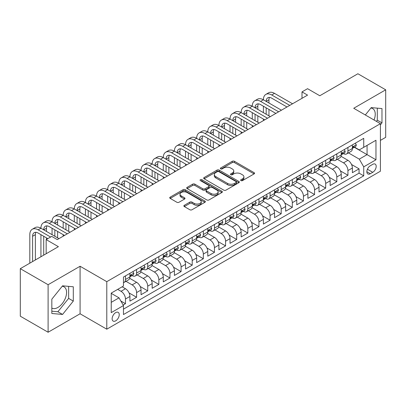 <?xml version="1.0" encoding="UTF-8"?>
<svg xmlns="http://www.w3.org/2000/svg" width="406" height="406" viewBox="0 0 406 406"><rect width="100%" height="100%" fill="white"/><g stroke="black" fill="none" stroke-linecap="round" stroke-linejoin="round"><path stroke-width="0.61" d="M240.961 180.604A1.081 0.624 0 0 0 242.489 180.604L254.09 173.91A1.543 0.893 0 0 0 254.542 173.276A1.543 0.893 0 0 0 254.09 172.646L234.44 161.299A1.543 0.893 0 0 0 232.252 161.299L220.656 167.998A1.081 0.624 0 0 0 220.336 168.439A1.081 0.624 0 0 0 220.656 168.881A1.081 0.624 0 0 0 222.183 168.881L223.686 168.013A4.943 2.852 0 0 1 230.669 168.013L232.308 168.962A4.943 2.852 0 0 1 233.754 170.977A4.943 2.852 0 0 1 232.308 172.992L230.806 173.859A1.081 0.624 0 0 0 230.491 174.301A1.081 0.624 0 0 0 230.806 174.742A1.081 0.624 0 0 0 232.339 174.742L233.836 173.875A4.943 2.852 0 0 1 240.824 173.875L242.463 174.824A4.943 2.852 0 0 1 243.91 176.838A4.943 2.852 0 0 1 242.463 178.858L240.961 179.721A1.081 0.624 0 0 0 240.646 180.162A1.081 0.624 0 0 0 240.961 180.604L240.961 179.721M51.836 308.103A12.271 7.085 120 0 0 57.896 307.454A12.271 7.085 120 0 0 65.914 296.639A12.271 7.085 120 0 0 64.031 286.809A12.271 7.085 120 0 0 62.219 286.255M115.685 320.841A5.034 2.908 120 0 0 118.973 316.406A5.034 2.908 120 0 0 118.197 312.376A5.034 2.908 120 0 0 115.685 312.625A5.034 2.908 120 0 0 112.396 317.061A5.034 2.908 120 0 0 113.167 321.095A5.034 2.908 120 0 0 115.685 320.841M370.891 108.042A12.271 7.085 -60 0 1 372.703 108.6A12.271 7.085 -60 0 1 374.038 120.009M184.324 205.299A1.543 0.893 0 0 0 183.872 205.928A1.543 0.893 0 0 0 184.324 206.563L189.835 209.745A1.543 0.893 0 0 0 192.023 209.745L204.903 202.305A1.543 0.893 0 0 0 205.355 201.675A1.543 0.893 0 0 0 204.903 201.046L185.253 189.698A1.543 0.893 0 0 0 183.065 189.698L170.185 197.138A1.543 0.893 0 0 0 169.733 197.768A1.543 0.893 0 0 0 170.185 198.397L176.843 202.244A1.543 0.893 0 0 0 179.026 202.244L184.542 199.062A1.543 0.893 0 0 0 184.994 198.427A1.543 0.893 0 0 0 184.542 197.798L181.238 195.89A4.131 2.385 0 0 1 180.031 194.205A4.131 2.385 0 0 1 182.578 192.002A4.131 2.385 0 0 1 187.08 192.52L200.016 199.991A4.131 2.385 0 0 1 201.229 201.675A4.131 2.385 0 0 1 198.676 203.878A4.131 2.385 0 0 1 194.175 203.36L192.023 202.117A1.543 0.893 0 0 0 189.835 202.117L184.324 205.299L184.324 206.563M380.417 140.385L385.7 137.335L385.7 89.812L357.894 73.755L319.796 95.755L307.56 88.691L301.998 91.898L307.56 95.111L57.287 239.606L51.724 236.393L46.162 239.606L46.162 253.735M48.106 284.718L48.106 332.245L80.089 313.777L80.089 266.255L48.106 284.718L20.3 268.665L58.398 246.67L46.162 239.606M80.089 266.255L106.783 281.668L380.417 123.688L380.417 171.21L106.783 329.19L106.783 281.668M385.7 89.812L353.722 108.275L380.417 123.688M223.792 190.14A1.543 0.893 0 0 0 225.975 190.14L238.86 182.7A1.543 0.893 0 0 0 239.312 182.071A1.543 0.893 0 0 0 238.86 181.441L219.21 170.094A1.543 0.893 0 0 0 217.022 170.094L204.142 177.534A1.543 0.893 0 0 0 203.685 178.163A1.543 0.893 0 0 0 204.142 178.792L223.792 190.14M200.803 180.837A1.081 0.624 0 0 1 201.904 180.99L201.904 179.706L221.884 191.241A1.543 0.893 0 0 1 222.336 191.876A1.543 0.893 0 0 1 221.884 192.505L208.999 199.94A1.543 0.893 0 0 1 206.816 199.94L187.161 188.597L187.161 187.333A1.543 0.893 0 0 0 186.709 187.963A1.543 0.893 0 0 0 187.161 188.597M187.161 187.333L192.677 184.151A1.543 0.893 0 0 1 194.86 184.151L202.827 188.754A1.543 0.893 0 0 0 205.015 188.754L208.669 186.643A1.543 0.893 0 0 0 209.126 186.009A1.543 0.893 0 0 0 208.669 185.38L200.371 180.589A1.081 0.624 0 0 1 200.056 180.147A1.081 0.624 0 0 1 200.721 179.574A1.081 0.624 0 0 1 201.904 179.706M48.106 332.245L20.3 316.188L20.3 268.665M123.16 305.028L125.469 303.698L120.856 301.034M117.684 289.377L121.024 291.3A6.293 3.634 60 0 1 125.469 299.009L129.92 296.441L129.92 301.13L136.594 297.273L129.072 292.934M125.977 281.322L132.143 284.88A6.293 3.634 60 0 1 136.594 292.589L141.044 290.016L141.044 294.705L147.718 290.853L140.197 286.509M137.101 274.898L143.267 278.46A6.293 3.634 60 0 1 147.718 286.164L152.169 283.596L152.169 288.285L158.842 284.428L151.316 280.089M148.226 268.478L154.392 272.035A6.293 3.634 60 0 1 158.842 279.744L163.288 277.176L163.288 281.86L169.962 278.008L162.441 273.664M159.35 262.053L165.516 265.615A6.293 3.634 60 0 1 169.962 273.319L174.413 270.751L174.413 275.441L181.086 271.589L173.565 267.244M170.474 255.633L176.635 259.19A6.293 3.634 60 0 1 181.086 266.899L185.537 264.331L185.537 269.016L192.211 265.164L184.689 260.819M181.594 249.213L187.76 252.771A6.293 3.634 60 0 1 192.211 260.474L196.661 257.906L196.661 262.596L203.335 258.744L195.809 254.4M192.718 242.788L198.884 246.351A6.293 3.634 60 0 1 203.335 254.054L207.781 251.487L207.781 256.176L214.459 252.319L206.933 247.98M203.842 236.368L210.009 239.926A6.293 3.634 60 0 1 214.459 247.635L218.905 245.062L218.905 249.751L225.579 245.899L218.058 241.555M214.967 229.943L221.133 233.506A6.293 3.634 60 0 1 225.579 241.21L230.029 238.642L230.029 243.331L236.703 239.479L229.182 235.135M226.086 223.523L232.252 227.081A6.293 3.634 60 0 1 236.703 234.79L241.154 232.222L241.154 236.906L247.827 233.054L240.306 228.71M237.211 217.098L243.377 220.661A6.293 3.634 60 0 1 247.827 228.365L252.278 225.797L252.278 230.486L258.952 226.634L251.426 222.29M248.335 210.678L254.501 214.236A6.293 3.634 60 0 1 258.952 221.945L263.398 219.377L263.398 224.066L270.071 220.209L262.55 215.87M259.459 204.259L265.625 207.816A6.293 3.634 60 0 1 270.071 215.525L274.522 212.952L274.522 217.641L281.196 213.789L273.674 209.445M270.584 197.834L276.75 201.396A6.293 3.634 60 0 1 281.196 209.1L285.646 206.532L285.646 211.221L292.32 207.37L284.799 203.025M281.703 191.414L287.869 194.971A6.293 3.634 60 0 1 292.32 202.68L296.771 200.112L296.771 204.797L303.444 200.945L295.918 196.6M292.827 184.989L298.994 188.551A6.293 3.634 60 0 1 303.444 196.255L307.89 193.687L307.89 198.377L314.569 194.525L307.043 190.181M303.952 178.569L310.118 182.127A6.293 3.634 60 0 1 314.569 189.835L319.014 187.267L319.014 191.957L325.688 188.1L318.167 183.756M315.076 172.149L321.242 175.707A6.293 3.634 60 0 1 325.688 183.416L330.139 180.843L330.139 185.532L336.813 181.68L329.291 177.336M326.196 165.724L332.362 169.287A6.293 3.634 60 0 1 336.813 176.991L341.263 174.423L341.263 179.112L347.937 175.255L347.937 170.571A6.293 3.634 -120 0 0 343.486 162.862L337.32 159.304M340.416 170.916L347.937 175.255M129.92 296.441A6.293 3.634 -120 0 0 125.469 288.732L122.135 286.809M141.044 290.016A6.293 3.634 -120 0 0 136.594 282.312L129.717 278.338M152.169 283.596A6.293 3.634 -120 0 0 147.718 275.887L140.836 271.918M163.288 277.176A6.293 3.634 -120 0 0 158.842 269.467L151.961 265.494M174.413 270.751A6.293 3.634 -120 0 0 169.962 263.047L163.085 259.074M185.537 264.331A6.293 3.634 -120 0 0 181.086 256.622L174.21 252.654M196.661 257.906A6.293 3.634 -120 0 0 192.211 250.203L185.334 246.229M207.781 251.487A6.293 3.634 -120 0 0 203.335 243.778L196.453 239.809M218.905 245.062A6.293 3.634 -120 0 0 214.459 237.358L207.578 233.384M230.029 238.642A6.293 3.634 -120 0 0 225.579 230.938L218.702 226.964M241.154 232.222A6.293 3.634 -120 0 0 236.703 224.513L229.826 220.544M252.278 225.797A6.293 3.634 -120 0 0 247.827 218.093L240.946 214.119M263.398 219.377A6.293 3.634 -120 0 0 258.952 211.668L252.07 207.699M274.522 212.952A6.293 3.634 -120 0 0 270.071 205.248L263.195 201.274M285.646 206.532A6.293 3.634 -120 0 0 281.196 198.823L274.319 194.855M296.771 200.112A6.293 3.634 -120 0 0 292.32 192.403L285.443 188.435M307.89 193.687A6.293 3.634 -120 0 0 303.444 185.984L296.563 182.01M319.014 187.267A6.293 3.634 -120 0 0 314.569 179.559L307.687 175.59M330.139 180.843A6.293 3.634 -120 0 0 325.688 173.139L318.811 169.165M341.263 174.423A6.293 3.634 -120 0 0 336.813 166.714L329.936 162.745M372.744 164.339L370.292 165.755A4.877 2.817 120 0 0 367.11 170.048A4.877 2.817 120 0 0 367.856 173.956A4.877 2.817 120 0 0 370.292 173.717L372.744 172.301A4.877 2.817 120 0 0 375.926 168.008A4.877 2.817 120 0 0 375.18 164.1A4.877 2.817 120 0 0 372.744 164.339M111.234 302.348L119.019 297.852L123.47 305.561L123.47 314.548L363.73 175.834L363.73 166.846L359.285 159.137L348.444 152.879M123.47 305.561L111.234 312.625L111.234 293.102L123.47 286.037L123.47 277.044L363.73 138.329L363.73 147.322L375.966 140.258L375.966 159.781L363.73 166.846M132.087 275.598L132.143 275.633A6.293 3.634 60 0 0 135.289 275.943L139.74 273.375A6.293 3.634 -120 0 0 141.044 270.492L141.044 266.899M143.211 269.178L143.267 269.208A6.293 3.634 60 0 0 146.414 269.523L150.865 266.955A6.293 3.634 -120 0 0 152.169 264.073L152.169 260.474M154.331 262.753L154.392 262.789A6.293 3.634 60 0 0 157.538 263.098L161.989 260.53A6.293 3.634 -120 0 0 163.288 257.653L163.288 254.054M165.455 256.333L165.516 256.369A6.293 3.634 60 0 0 168.663 256.678L173.108 254.11A6.293 3.634 -120 0 0 174.413 251.228L174.413 247.635M176.58 249.913L176.635 249.944A6.293 3.634 60 0 0 179.782 250.258L184.233 247.685A6.293 3.634 -120 0 0 185.537 244.808L185.537 241.21M187.704 243.488L187.76 243.524A6.293 3.634 60 0 0 190.906 243.833L195.357 241.265A6.293 3.634 -120 0 0 196.661 238.383L196.661 234.79M198.828 237.068L198.884 237.099A6.293 3.634 60 0 0 202.031 237.414L206.481 234.846A6.293 3.634 -120 0 0 207.781 231.963L207.781 228.365M209.948 230.644L210.009 230.679A6.293 3.634 60 0 0 213.155 230.989L217.601 228.421A6.293 3.634 -120 0 0 218.905 225.543L218.905 221.945M221.072 224.224L221.133 224.259A6.293 3.634 60 0 0 224.279 224.569L228.725 222.001A6.293 3.634 -120 0 0 230.029 219.118L230.029 215.525M232.196 217.799L232.252 217.834A6.293 3.634 60 0 0 235.399 218.144L239.85 215.576A6.293 3.634 -120 0 0 241.154 212.698L241.154 209.1M243.321 211.379L243.377 211.414A6.293 3.634 60 0 0 246.523 211.724L250.974 209.156A6.293 3.634 -120 0 0 252.278 206.273L252.278 202.68M254.44 204.959L254.501 204.989A6.293 3.634 60 0 0 257.648 205.304L262.098 202.736A6.293 3.634 -120 0 0 263.398 199.853L263.398 196.255M265.565 198.534L265.625 198.57A6.293 3.634 60 0 0 268.772 198.879L273.218 196.311A6.293 3.634 -120 0 0 274.522 193.434L274.522 189.835M276.689 192.114L276.75 192.145A6.293 3.634 60 0 0 279.891 192.459L284.342 189.891A6.293 3.634 -120 0 0 285.646 187.009L285.646 183.41M287.813 185.689L287.869 185.725A6.293 3.634 60 0 0 291.016 186.034L295.466 183.466A6.293 3.634 -120 0 0 296.771 180.589L296.771 176.991M298.938 179.269L298.994 179.305A6.293 3.634 60 0 0 302.14 179.614L306.591 177.046A6.293 3.634 -120 0 0 307.89 174.164L307.89 170.571M310.057 172.849L310.118 172.88A6.293 3.634 60 0 0 313.265 173.195L317.71 170.621A6.293 3.634 -120 0 0 319.014 167.744L319.014 164.146M321.182 166.424L321.242 166.46A6.293 3.634 60 0 0 324.389 166.77L328.835 164.202A6.293 3.634 -120 0 0 330.139 161.319L330.139 157.726M332.306 160.005L332.362 160.035A6.293 3.634 60 0 0 335.508 160.35L339.959 157.782A6.293 3.634 -120 0 0 341.263 154.899L341.263 151.301M123.47 309.154L359.061 173.139L359.061 168.835L352.388 172.687L352.388 168.003A6.293 3.634 -120 0 0 347.937 160.294L341.055 156.32M343.43 153.58L343.486 153.615A6.293 3.634 -120 0 0 346.633 153.925A6.293 3.634 -120 0 0 347.937 151.047L347.937 147.449M346.633 153.925L351.083 151.357A6.293 3.634 -120 0 0 352.388 148.479L352.388 144.881M125.469 275.887L125.469 279.485A6.293 3.634 60 0 1 124.17 282.368A6.293 3.634 60 0 1 123.47 282.622M124.17 282.368L128.616 279.795A6.293 3.634 -120 0 0 129.92 276.917L129.92 273.319M136.594 269.467L136.594 273.065A6.293 3.634 60 0 1 135.289 275.943M147.718 263.047L147.718 266.64A6.293 3.634 60 0 1 146.414 269.523M158.842 256.622L158.842 260.221A6.293 3.634 60 0 1 157.538 263.098M169.962 250.203L169.962 253.796A6.293 3.634 60 0 1 168.663 256.678M181.086 243.778L181.086 247.376A6.293 3.634 60 0 1 179.782 250.258M192.211 237.358L192.211 240.956A6.293 3.634 60 0 1 190.906 243.833M203.335 230.933L203.335 234.531A6.293 3.634 60 0 1 202.031 237.414M214.459 224.513L214.459 228.111A6.293 3.634 60 0 1 213.155 230.989M225.579 218.093L225.579 221.686A6.293 3.634 60 0 1 224.279 224.569M236.703 211.668L236.703 215.266A6.293 3.634 60 0 1 235.399 218.144M247.827 205.248L247.827 208.841A6.293 3.634 60 0 1 246.523 211.724M258.952 198.823L258.952 202.421A6.293 3.634 60 0 1 257.648 205.304M270.071 192.403L270.071 196.002A6.293 3.634 60 0 1 268.772 198.879M281.196 185.984L281.196 189.577A6.293 3.634 60 0 1 279.891 192.459M292.32 179.559L292.32 183.157A6.293 3.634 60 0 1 291.016 186.034M303.444 173.139L303.444 176.732A6.293 3.634 60 0 1 302.14 179.614M314.569 166.714L314.569 170.312A6.293 3.634 60 0 1 313.265 173.195M325.688 160.294L325.688 163.892A6.293 3.634 60 0 1 324.389 166.77M336.813 153.874L336.813 157.467A6.293 3.634 60 0 1 335.508 160.35M336.813 176.991L336.813 181.68M325.688 183.416L325.688 188.1M314.569 189.835L314.569 194.525M303.444 196.255L303.444 200.945M292.32 202.68L292.32 207.37M281.196 209.1L281.196 213.789M270.071 215.525L270.071 220.209M258.952 221.945L258.952 226.634M247.827 228.365L247.827 233.054M236.703 234.79L236.703 239.479M225.579 241.21L225.579 245.899M214.459 247.635L214.459 252.319M203.335 254.054L203.335 258.744M192.211 260.474L192.211 265.164M181.086 266.899L181.086 271.589M169.962 273.319L169.962 278.008M158.842 279.744L158.842 284.428M147.718 286.164L147.718 290.853M136.594 292.589L136.594 297.273M125.469 299.009L125.469 303.698M119.019 297.852L111.234 293.355M359.285 159.137L367.07 154.64L367.07 145.394L375.966 140.258M354.331 147.287L375.966 159.781M354.55 147.16L359.285 149.89L363.73 147.322M80.089 313.777L106.783 329.19M301.998 91.898L301.998 98.323M351.535 164.491L359.061 168.835M359.061 173.139L363.73 175.834M380.417 124.82L381.975 122.881L381.975 108.569L371.241 107.61L365.319 114.974M51.836 313.488L62.57 314.442L73.303 301.09L73.303 286.778L62.57 285.819L51.836 299.171L51.836 313.488M376.367 121.348L377.301 120.186L377.301 108.153M377.301 120.186L381.975 122.881M51.836 311.204L57.896 311.747L68.629 298.395L68.629 286.362M68.629 298.395L73.303 301.09M57.896 311.747L62.57 314.442M241.392 180.756L242.463 180.142A4.943 2.852 0 0 0 243.91 178.122L243.91 176.838M233.754 170.977L233.754 172.261A4.943 2.852 0 0 1 232.308 174.281L231.237 174.895M254.09 172.646L254.09 173.91L234.44 162.588A1.543 0.893 0 0 0 232.252 162.588L221.087 169.033M238.84 182.715L219.21 171.378A1.543 0.893 0 0 0 217.022 171.378L204.162 178.807M236.13 182.512A1.081 0.624 0 0 0 236.449 182.071A1.081 0.624 0 0 0 236.13 181.629L218.88 171.672A1.081 0.624 0 0 0 217.352 171.672L215.769 172.586A4.943 2.852 0 0 0 214.322 174.6A4.943 2.852 0 0 0 215.769 176.62L227.558 183.426A4.943 2.852 0 0 0 234.546 183.426L236.13 182.512L236.13 183.796A1.081 0.624 0 0 0 236.449 183.355L236.449 182.071M214.322 174.6L214.322 175.884A4.943 2.852 0 0 0 215.769 177.904L215.769 176.62M236.13 183.796L234.546 184.71A4.943 2.852 0 0 1 227.558 184.71L215.769 177.904M187.181 188.607L192.677 185.435L192.677 184.151M209.126 186.009L209.126 187.293A1.543 0.893 0 0 1 208.669 187.927L205.015 190.038A1.543 0.893 0 0 1 202.827 190.038L194.86 185.435A1.543 0.893 0 0 0 192.677 185.435M201.904 180.99L221.864 192.515M211.1 193.53A4.131 2.385 0 0 0 215.601 194.043A4.131 2.385 0 0 0 218.149 191.84A4.131 2.385 0 0 0 216.941 190.155L212.384 187.526A1.543 0.893 0 0 0 210.201 187.526L206.542 189.638A1.543 0.893 0 0 0 206.091 190.267A1.543 0.893 0 0 0 206.542 190.896L211.1 193.53L211.1 194.814A4.131 2.385 0 0 0 215.601 195.332A4.131 2.385 0 0 0 218.149 193.124L218.149 191.84M206.091 190.267L206.091 191.551A1.543 0.893 0 0 0 206.542 192.18L206.542 190.896M211.1 194.814L206.542 192.18M201.229 201.675L201.229 202.959A4.131 2.385 0 0 1 198.676 205.162A4.131 2.385 0 0 1 194.175 204.644L192.023 203.401A1.543 0.893 0 0 0 189.835 203.401L184.344 206.573M180.031 194.205L180.031 195.489A4.131 2.385 0 0 0 181.238 197.174L181.238 195.89M184.522 199.072L181.238 197.174M204.883 202.32L185.253 190.982A1.543 0.893 0 0 0 183.065 190.982L170.205 198.407M355.331 143.181L356.28 144.815A4.167 2.406 60 0 1 355.417 146.662L353.301 147.88A4.167 2.406 -120 0 0 354.027 146.921L353.941 146.551M29.811 263.174L29.811 234.658A11.799 6.811 60 0 1 32.252 229.258L35.033 227.654A11.799 6.811 60 0 1 40.935 228.238A11.799 6.811 60 0 1 43.376 222.838L46.157 221.229A11.799 6.811 60 0 1 52.059 221.818A11.799 6.811 60 0 1 54.5 216.413L57.282 214.81A11.799 6.811 60 0 1 63.179 215.393A11.799 6.811 60 0 1 65.625 209.993L68.406 208.39A11.799 6.811 60 0 1 74.303 208.973A11.799 6.811 60 0 1 76.749 203.573L79.53 201.965A11.799 6.811 60 0 1 85.427 202.548A11.799 6.811 60 0 1 87.869 197.149L90.65 195.545A11.799 6.811 60 0 1 96.552 196.128A11.799 6.811 60 0 1 98.993 190.729L101.774 189.12A11.799 6.811 60 0 1 107.671 189.709A11.799 6.811 60 0 1 110.117 184.304L112.898 182.7A11.799 6.811 60 0 1 118.796 183.284A11.799 6.811 60 0 1 121.242 177.884L124.023 176.28A11.799 6.811 60 0 1 129.92 176.864A11.799 6.811 60 0 1 132.361 171.464L135.142 169.855A11.799 6.811 60 0 1 141.044 170.439A11.799 6.811 60 0 1 143.485 165.039L146.267 163.435A11.799 6.811 60 0 1 152.169 164.019A11.799 6.811 60 0 1 154.61 158.619L157.391 157.01A11.799 6.811 60 0 1 163.288 157.594A11.799 6.811 60 0 1 165.734 152.194L168.515 150.59A11.799 6.811 60 0 1 174.413 151.174A11.799 6.811 60 0 1 176.859 145.774L179.64 144.171A11.799 6.811 60 0 1 185.537 144.754A11.799 6.811 60 0 1 187.978 139.349L190.759 137.746A11.799 6.811 60 0 1 196.661 138.329A11.799 6.811 60 0 1 199.102 132.929L201.883 131.326A11.799 6.811 60 0 1 207.781 131.909A11.799 6.811 60 0 1 210.227 126.51L213.008 124.901A11.799 6.811 60 0 1 218.905 125.484A11.799 6.811 60 0 1 221.351 120.085L224.132 118.481A11.799 6.811 60 0 1 230.029 119.065A11.799 6.811 60 0 1 232.476 113.665L235.252 112.056A11.799 6.811 60 0 1 241.154 112.645A11.799 6.811 60 0 1 243.595 107.24L246.376 105.636A11.799 6.811 60 0 1 252.278 106.22A11.799 6.811 60 0 1 254.719 100.82L257.5 99.216A11.799 6.811 60 0 1 263.398 99.8A11.799 6.811 60 0 1 265.844 94.4L268.625 92.791A11.799 6.811 60 0 1 274.522 93.375L292.543 103.779M265.844 94.4A11.799 6.811 60 0 1 271.741 94.984L289.762 105.387M352.525 148.078L352.54 148.078A4.167 2.406 -120 0 0 353.301 147.88M353.489 146.612L354.027 146.921C353.768 146.292 353.322 146.551 352.692 147.693A4.167 2.406 60 0 1 352.388 148.286M286.981 106.991L271.741 98.191A7.866 4.542 -120 0 0 267.808 97.805A7.866 4.542 -120 0 0 266.179 101.404L268.96 99.8L268.96 103.007M269.452 97.44A7.866 4.542 -120 0 0 268.96 99.8M266.179 107.829L266.179 114.248M268.96 109.432L268.96 115.852M263.398 120.607L263.398 119.065M263.398 112.645L263.398 106.22M344.212 149.601L345.156 151.24A4.167 2.406 60 0 1 344.293 153.082L342.177 154.305A4.167 2.406 -120 0 0 342.903 153.341L342.816 152.971M254.719 100.82A11.799 6.811 60 0 1 260.616 101.404L263.398 99.8L281.419 110.204M260.616 101.404L278.638 111.807M341.4 154.498L341.421 154.498A4.167 2.406 -120 0 0 342.177 154.305M342.365 153.032L342.903 153.341C342.644 152.717 342.197 152.971 341.568 154.113A4.167 2.406 60 0 1 341.263 154.706M275.857 113.411L260.616 104.616A7.866 4.542 -120 0 0 256.688 104.225A7.866 4.542 -120 0 0 255.059 107.829L257.835 106.22L257.835 109.432M258.333 103.865A7.866 4.542 -120 0 0 257.835 106.22M255.059 114.248L255.059 120.668M257.835 115.852L257.835 122.277M252.278 127.027L252.278 125.484M252.278 119.065L252.278 112.645M333.087 156.021L334.031 157.66A4.167 2.406 60 0 1 333.169 159.507L331.057 160.725A4.167 2.406 -120 0 0 331.783 159.766L331.692 159.396M243.595 107.24A11.799 6.811 60 0 1 249.497 107.829L252.278 106.22L270.294 116.623M249.497 107.829L267.513 118.227M330.276 160.918L330.296 160.918A4.167 2.406 -120 0 0 331.057 160.725M331.245 159.456L331.783 159.766C331.519 159.137 331.073 159.396 330.448 160.537A4.167 2.406 60 0 1 330.139 161.126M264.732 119.836L249.497 111.036A7.866 4.542 -120 0 0 245.564 110.645A7.866 4.542 -120 0 0 243.935 114.248L246.716 112.645L246.716 115.852M247.208 110.285A7.866 4.542 -120 0 0 246.716 112.645M243.935 120.668L243.935 127.093M246.716 122.277L246.716 128.697M241.154 133.452L241.154 131.909M241.154 125.484L241.154 119.065M321.963 162.446L322.907 164.085A4.167 2.406 60 0 1 322.044 165.927L319.933 167.145A4.167 2.406 -120 0 0 320.659 166.186L320.573 165.815M232.476 113.665A11.799 6.811 60 0 1 238.373 114.248L241.154 112.645L259.17 123.048M238.373 114.248L256.394 124.652M319.157 167.343L319.172 167.343A4.167 2.406 -120 0 0 319.933 167.145M320.121 165.876L320.659 166.186C320.395 165.557 319.953 165.815 319.324 166.957A4.167 2.406 60 0 1 319.014 167.551M253.613 126.256L238.373 117.461A7.866 4.542 -120 0 0 234.44 117.07A7.866 4.542 -120 0 0 232.811 120.668L235.592 119.065L235.592 122.277M236.084 116.705A7.866 4.542 -120 0 0 235.592 119.065M232.811 127.093L232.811 133.513M235.592 128.697L235.592 135.122M230.029 139.872L230.029 138.329M230.029 131.909L230.029 125.484M310.839 168.866L311.788 170.505A4.167 2.406 60 0 1 310.92 172.347L308.809 173.57A4.167 2.406 -120 0 0 309.534 172.611L309.448 172.24M221.351 120.085A11.799 6.811 60 0 1 227.248 120.668L230.029 119.065L248.051 129.468M227.248 120.668L245.27 131.072M308.032 173.763L308.047 173.763A4.167 2.406 -120 0 0 308.809 173.57M308.996 172.296L309.534 172.611C309.27 171.982 308.829 172.235 308.2 173.377A4.167 2.406 60 0 1 307.89 173.971M242.489 132.681L227.248 123.881A7.866 4.542 -120 0 0 223.315 123.49A7.866 4.542 -120 0 0 221.686 127.093L224.467 125.484L224.467 128.697M224.96 123.13A7.866 4.542 -120 0 0 224.467 125.484M221.686 133.513L221.686 139.938M224.467 135.122L224.467 141.542M218.905 146.292L218.905 144.754M218.905 138.329L218.905 131.909M299.719 175.29L300.663 176.925A4.167 2.406 60 0 1 299.801 178.772L297.684 179.99A4.167 2.406 -120 0 0 298.41 179.031L298.324 178.66M210.227 126.51A11.799 6.811 60 0 1 216.124 127.093L218.905 125.484L236.926 135.888M216.124 127.093L234.145 137.497M296.908 180.188L296.923 180.188A4.167 2.406 -120 0 0 297.684 179.99M297.872 178.721L298.41 179.031C298.151 178.401 297.705 178.66 297.075 179.802A4.167 2.406 60 0 1 296.771 180.396M231.364 139.101L216.124 130.301A7.866 4.542 -120 0 0 212.191 129.915A7.866 4.542 -120 0 0 210.562 133.513L213.343 131.909L213.343 135.122M213.835 129.55A7.866 4.542 -120 0 0 213.343 131.909M210.562 139.938L210.562 146.358M213.343 141.542L213.343 147.962M207.781 152.717L207.781 151.174M207.781 144.754L207.781 138.329M288.595 181.71L289.539 183.35A4.167 2.406 60 0 1 288.676 185.192L286.56 186.415A4.167 2.406 -120 0 0 287.291 185.451L287.199 185.085M199.102 132.929A11.799 6.811 60 0 1 205.005 133.513L207.781 131.909L225.802 142.313M205.005 133.513L223.021 143.917M285.783 186.608L285.804 186.608A4.167 2.406 -120 0 0 286.56 186.415M286.748 185.141L287.291 185.451C287.027 184.826 286.58 185.08 285.956 186.222A4.167 2.406 60 0 1 285.646 186.816M220.24 145.526L205.005 136.726A7.866 4.542 -120 0 0 201.071 136.335A7.866 4.542 -120 0 0 199.442 139.938L202.224 138.329L202.224 141.542M202.716 135.974A7.866 4.542 -120 0 0 202.224 138.329M199.442 146.358L199.442 152.778M202.224 147.962L202.224 154.387M196.661 159.137L196.661 157.594M196.661 151.174L196.661 144.754M277.471 188.135L278.414 189.769A4.167 2.406 60 0 1 277.552 191.617L275.441 192.835A4.167 2.406 -120 0 0 276.166 191.876L276.075 191.505M187.978 139.349A11.799 6.811 60 0 1 193.88 139.938L196.661 138.329L214.678 148.733M193.88 139.938L211.896 150.342M274.664 193.033L274.679 193.033A4.167 2.406 -120 0 0 275.441 192.835M275.628 191.566L276.166 191.876C275.902 191.246 275.456 191.505 274.832 192.647A4.167 2.406 60 0 1 274.522 193.241M209.115 151.945L193.88 143.145A7.866 4.542 -120 0 0 189.947 142.76A7.866 4.542 -120 0 0 188.318 146.358L191.099 144.754L191.099 147.962M191.591 142.394A7.866 4.542 -120 0 0 191.099 144.754M188.318 152.778L188.318 159.203M191.099 154.387L191.099 160.806M185.537 165.562L185.537 164.019M185.537 157.594L185.537 151.174M266.346 194.555L267.29 196.194A4.167 2.406 60 0 1 266.427 198.037L264.316 199.255A4.167 2.406 -120 0 0 265.042 198.295L264.956 197.925M176.859 145.774A11.799 6.811 60 0 1 182.756 146.358L185.537 144.754L203.558 155.158M182.756 146.358L200.777 156.762M263.54 199.453L263.555 199.453A4.167 2.406 -120 0 0 264.316 199.255M264.504 197.986L265.042 198.295C264.778 197.666 264.336 197.925 263.707 199.067A4.167 2.406 60 0 1 263.398 199.661M197.996 158.365L182.756 149.57A7.866 4.542 -120 0 0 178.823 149.18A7.866 4.542 -120 0 0 177.194 152.778L179.975 151.174L179.975 154.387M180.467 148.814A7.866 4.542 -120 0 0 179.975 151.174M177.194 159.203L177.194 165.623M179.975 160.806L179.975 167.231M174.413 171.982L174.413 170.439M174.413 164.019L174.413 157.594M255.222 200.975L256.171 202.614A4.167 2.406 60 0 1 255.308 204.457L253.192 205.68A4.167 2.406 -120 0 0 253.917 204.72L253.831 204.35M165.734 152.194A11.799 6.811 60 0 1 171.631 152.778L174.413 151.174L192.434 161.578M171.631 152.778L189.653 163.182M252.415 205.872L252.43 205.872A4.167 2.406 -120 0 0 253.192 205.68M253.38 204.406L253.917 204.72C253.659 204.091 253.212 204.35 252.583 205.487A4.167 2.406 60 0 1 252.278 206.081M186.872 164.79L171.631 155.99A7.866 4.542 -120 0 0 167.698 155.6A7.866 4.542 -120 0 0 166.069 159.203L168.85 157.599L168.85 160.806M169.343 155.239A7.866 4.542 -120 0 0 168.85 157.599M166.069 165.623L166.069 172.048M168.85 167.231L168.85 173.651M163.288 178.401L163.288 176.864M163.288 170.439L163.288 164.019M244.102 207.4L245.046 209.034A4.167 2.406 60 0 1 244.184 210.881L242.067 212.099A4.167 2.406 -120 0 0 242.793 211.14L242.707 210.77M154.61 158.619A11.799 6.811 60 0 1 160.507 159.203L163.288 157.594L181.309 167.998M160.507 159.203L178.528 169.606M241.291 212.297L241.311 212.297A4.167 2.406 -120 0 0 242.067 212.099M242.255 210.831L242.793 211.14C242.534 210.511 242.088 210.77 241.458 211.912A4.167 2.406 60 0 1 241.154 212.505M175.747 171.21L160.507 162.415A7.866 4.542 -120 0 0 156.574 162.024A7.866 4.542 -120 0 0 154.95 165.623L157.726 164.019L157.726 167.231M158.223 161.659A7.866 4.542 -120 0 0 157.726 164.019M154.95 172.048L154.95 178.467M157.726 173.651L157.726 180.071M152.169 184.826L152.169 183.284M152.169 176.864L152.169 170.439M232.978 213.82L233.922 215.459A4.167 2.406 60 0 1 233.059 217.301L230.948 218.524A4.167 2.406 -120 0 0 231.674 217.56L231.582 217.195M143.485 165.039A11.799 6.811 60 0 1 149.388 165.623L152.169 164.019L170.185 174.423M149.388 165.623L167.404 176.026M230.166 218.717L230.187 218.717A4.167 2.406 -120 0 0 230.948 218.524M231.136 217.251L231.674 217.56C231.41 216.936 230.963 217.19 230.339 218.332A4.167 2.406 60 0 1 230.029 218.925M164.623 177.635L149.388 168.835A7.866 4.542 -120 0 0 145.455 168.444A7.866 4.542 -120 0 0 143.825 172.048L146.607 170.439L146.607 173.651M147.099 168.084A7.866 4.542 -120 0 0 146.607 170.439M143.825 178.467L143.825 184.887M146.607 180.071L146.607 186.496M141.044 191.246L141.044 189.709M141.044 183.284L141.044 176.864M221.854 220.245L222.798 221.879A4.167 2.406 60 0 1 221.935 223.726L219.824 224.944A4.167 2.406 -120 0 0 220.549 223.985L220.463 223.615M132.361 171.464A11.799 6.811 60 0 1 138.263 172.048L141.044 170.439L159.061 180.843M138.263 172.048L156.28 182.451M219.047 225.142L219.062 225.142A4.167 2.406 -120 0 0 219.824 224.944M220.011 223.676L220.549 223.985C220.285 223.356 219.839 223.615 219.215 224.757A4.167 2.406 60 0 1 218.905 225.35M153.504 184.055L138.263 175.255A7.866 4.542 -120 0 0 134.33 174.869A7.866 4.542 -120 0 0 132.701 178.467L135.482 176.864L135.482 180.071M135.974 174.504A7.866 4.542 -120 0 0 135.482 176.864M132.701 184.892L132.701 191.312M135.482 186.496L135.482 192.916M129.92 197.671L129.92 196.128M129.92 189.709L129.92 183.284M210.729 226.665L211.673 228.304A4.167 2.406 60 0 1 210.81 230.146L208.699 231.369A4.167 2.406 -120 0 0 209.425 230.405L209.339 230.035M121.242 177.884A11.799 6.811 60 0 1 127.139 178.467L129.92 176.864L147.941 187.267M127.139 178.467L145.16 188.871M207.923 231.562L207.938 231.562A4.167 2.406 -120 0 0 208.699 231.369M208.887 230.095L209.425 230.405C209.161 229.781 208.72 230.035 208.09 231.176A4.167 2.406 60 0 1 207.781 231.77M142.379 190.475L127.139 181.68A7.866 4.542 -120 0 0 123.206 181.289A7.866 4.542 -120 0 0 121.577 184.887L124.358 183.284L124.358 186.496M124.85 180.929A7.866 4.542 -120 0 0 124.358 183.284M121.577 191.312L121.577 197.732M124.358 192.916L124.358 199.341M118.796 204.091L118.796 202.548M118.796 196.128L118.796 189.709M199.605 233.085L200.554 234.724A4.167 2.406 60 0 1 199.691 236.566L197.575 237.789A4.167 2.406 -120 0 0 198.301 236.83L198.214 236.459M110.117 184.304A11.799 6.811 60 0 1 116.014 184.887L118.796 183.284L136.817 193.687M116.014 184.887L134.036 195.291M196.798 237.982L196.814 237.982A4.167 2.406 -120 0 0 197.575 237.789M197.763 236.515L198.301 236.83C198.042 236.201 197.595 236.459 196.966 237.601A4.167 2.406 60 0 1 196.661 238.19M131.255 196.9L116.014 188.1A7.866 4.542 -120 0 0 112.081 187.709A7.866 4.542 -120 0 0 110.452 191.312L113.233 189.709L113.233 192.916M113.726 187.349A7.866 4.542 -120 0 0 113.233 189.709M110.452 197.732L110.452 204.157M113.233 199.341L113.233 205.761M107.671 210.511L107.671 208.973M107.671 202.548L107.671 196.128M188.485 239.51L189.429 241.144A4.167 2.406 60 0 1 188.567 242.991L186.45 244.209A4.167 2.406 -120 0 0 187.176 243.25L187.09 242.879M98.993 190.729A11.799 6.811 60 0 1 104.89 191.312L107.671 189.709L125.693 200.112M104.89 191.312L122.911 201.716M185.674 244.407L185.694 244.407A4.167 2.406 -120 0 0 186.45 244.209M186.638 242.94L187.176 243.25C186.917 242.621 186.471 242.879 185.841 244.021A4.167 2.406 60 0 1 185.537 244.615M120.13 203.32L104.89 194.525A7.866 4.542 -120 0 0 100.962 194.134A7.866 4.542 -120 0 0 99.333 197.732L102.114 196.128L102.114 199.341M102.606 193.769A7.866 4.542 -120 0 0 102.114 196.128M99.333 204.157L99.333 210.577M102.114 205.761L102.114 212.181M96.552 216.936L96.552 215.393M96.552 208.973L96.552 202.548M177.361 245.929L178.305 247.569A4.167 2.406 60 0 1 177.442 249.411L175.331 250.634A4.167 2.406 -120 0 0 176.057 249.675L175.965 249.304M87.869 197.149A11.799 6.811 60 0 1 93.771 197.732L96.552 196.128L114.568 206.532M93.771 197.732L111.787 208.136M174.555 250.827L174.57 250.827A4.167 2.406 -120 0 0 175.331 250.634M175.519 249.36L176.057 249.675C175.793 249.045 175.346 249.299 174.722 250.441A4.167 2.406 60 0 1 174.413 251.035M109.006 209.745L93.771 200.945A7.866 4.542 -120 0 0 89.838 200.554A7.866 4.542 -120 0 0 88.209 204.157L90.99 202.548L90.99 205.761M91.482 200.194A7.866 4.542 -120 0 0 90.99 202.548M88.209 210.577L88.209 217.002M90.99 212.186L90.99 218.606M85.427 223.356L85.427 221.818M85.427 215.393L85.427 208.973M166.237 252.354L167.181 253.989A4.167 2.406 60 0 1 166.318 255.836L164.207 257.054A4.167 2.406 -120 0 0 164.932 256.095L164.846 255.724M76.749 203.573A11.799 6.811 60 0 1 82.646 204.157L85.427 202.548L103.449 212.952M82.646 204.157L100.668 214.561M163.43 257.252L163.445 257.252A4.167 2.406 -120 0 0 164.207 257.054M164.394 255.785L164.932 256.095C164.669 255.465 164.227 255.724 163.598 256.866A4.167 2.406 60 0 1 163.288 257.46M97.887 216.165L82.646 207.364A7.866 4.542 -120 0 0 78.713 206.979A7.866 4.542 -120 0 0 77.084 210.577L79.865 208.973L79.865 212.181M80.358 206.613A7.866 4.542 -120 0 0 79.865 208.973M77.084 217.002L77.084 223.422M79.865 218.606L79.865 225.025M74.303 229.781L74.303 228.238M74.303 221.818L74.303 215.393M155.112 258.774L156.061 260.413A4.167 2.406 60 0 1 155.199 262.256L153.082 263.479A4.167 2.406 -120 0 0 153.808 262.515L153.722 262.144M65.625 209.993A11.799 6.811 60 0 1 71.522 210.577L74.303 208.973L92.324 219.377M71.522 210.577L89.543 220.981M152.306 263.672L152.321 263.672A4.167 2.406 -120 0 0 153.082 263.479M153.27 262.205L153.808 262.515C153.544 261.89 153.103 262.144 152.473 263.286A4.167 2.406 60 0 1 152.169 263.88M86.762 222.584L71.522 213.789A7.866 4.542 -120 0 0 67.589 213.399A7.866 4.542 -120 0 0 65.96 217.002L68.741 215.393L68.741 218.606M69.233 213.038A7.866 4.542 -120 0 0 68.741 215.393M65.96 223.422L65.96 229.842M68.741 225.025L68.741 231.45M63.179 236.201L63.179 234.658M63.179 228.238L63.179 221.818M143.993 265.194L144.937 266.833A4.167 2.406 60 0 1 144.074 268.681L141.958 269.899A4.167 2.406 -120 0 0 142.684 268.939L142.597 268.569M54.5 216.413A11.799 6.811 60 0 1 60.398 217.002L63.179 215.393L81.2 225.797M60.398 217.002L78.419 227.406M141.181 270.091L141.202 270.091A4.167 2.406 -120 0 0 141.958 269.899M142.146 268.63L142.684 268.939C142.425 268.31 141.978 268.569 141.349 269.711A4.167 2.406 60 0 1 141.044 270.305M75.638 229.009L60.398 220.209A7.866 4.542 -120 0 0 56.464 219.824A7.866 4.542 -120 0 0 54.835 223.422L57.616 221.818L57.616 225.025M58.109 219.458A7.866 4.542 -120 0 0 57.616 221.818M54.835 229.842L54.835 236.267M57.616 231.45L57.616 237.87M52.059 234.658L52.059 228.238M132.869 271.619L133.813 273.258A4.167 2.406 60 0 1 132.95 275.101L130.839 276.319A4.167 2.406 -120 0 0 131.564 275.359L131.473 274.989M43.376 222.838A11.799 6.811 60 0 1 49.278 223.422L52.059 221.818L70.076 232.222M49.278 223.422L67.294 233.826M130.057 276.516L130.077 276.516A4.167 2.406 -120 0 0 130.839 276.319M131.026 275.05L131.564 275.359C131.3 274.73 130.854 274.989 130.23 276.131A4.167 2.406 60 0 1 129.92 276.725M64.513 235.429L49.278 226.634A7.866 4.542 -120 0 0 45.345 226.243A7.866 4.542 -120 0 0 43.716 229.842L46.497 228.238L46.497 231.45M46.989 225.878A7.866 4.542 -120 0 0 46.497 228.238M43.716 236.267L43.716 255.146M46.497 237.87L46.497 239.413M40.935 256.749L40.935 234.658M32.252 229.258A11.799 6.811 60 0 1 38.154 229.842L40.935 228.238L58.951 238.642M38.154 229.842L50.613 237.038M47.832 238.642L38.154 233.054A7.866 4.542 -120 0 0 34.221 232.663A7.866 4.542 -120 0 0 32.592 236.267L32.592 261.565M35.865 232.303A7.866 4.542 -120 0 0 35.373 234.658L35.373 259.962M121.024 291.3L125.469 288.732M132.143 284.88L136.594 282.312M143.267 278.46L147.718 275.887M154.392 272.035L158.842 269.467M165.516 265.615L169.962 263.047M176.635 259.19L181.086 256.622M187.76 252.771L192.211 250.203M198.884 246.351L203.335 243.778M210.009 239.926L214.459 237.358M221.133 233.506L225.579 230.938M232.252 227.081L236.703 224.513M243.377 220.661L247.827 218.093M254.501 214.236L258.952 211.668M265.625 207.816L270.071 205.248M276.75 201.396L281.196 198.823M287.869 194.971L292.32 192.403M298.994 188.551L303.444 185.984M310.118 182.127L314.569 179.559M321.242 175.707L325.688 173.139M332.362 169.287L336.813 166.714M343.486 162.862L347.937 160.294M347.937 151.047L352.388 148.479M125.469 279.485L129.92 276.917M136.594 273.065L141.044 270.492M147.718 266.64L152.169 264.073M158.842 260.221L163.288 257.653M169.962 253.796L174.413 251.228M181.086 247.376L185.537 244.808M192.211 240.956L196.661 238.383M203.335 234.531L207.781 231.963M214.459 228.111L218.905 225.543M225.579 221.686L230.029 219.118M236.703 215.266L241.154 212.698M247.827 208.841L252.278 206.273M258.952 202.421L263.398 199.853M270.071 196.002L274.522 193.434M281.196 189.577L285.646 187.009M292.32 183.157L296.771 180.589M303.444 176.732L307.89 174.164M314.569 170.312L319.014 167.744M325.688 163.892L330.139 161.319M336.813 157.467L341.263 154.899M347.937 170.571L352.388 168.003M367.41 169.226L372.744 172.301M366.846 171.723L370.292 173.717M242.463 180.142L242.463 178.858M230.806 174.742L230.806 173.859M232.308 174.281L232.308 172.992M220.656 168.881L220.656 167.998M232.252 162.588L232.252 161.299M234.44 162.588L234.44 161.299M204.142 178.792L204.142 177.534M217.022 171.378L217.022 170.094M219.21 171.378L219.21 170.094M238.86 182.7L238.86 181.441M227.558 184.71L227.558 183.426M234.546 184.71L234.546 183.426M194.86 185.435L194.86 184.151M202.827 190.038L202.827 188.754M205.015 190.038L205.015 188.754M208.669 187.927L208.669 186.643M221.884 192.505L221.884 191.241M189.835 203.401L189.835 202.117M192.023 203.401L192.023 202.117M194.175 204.644L194.175 203.36M184.542 199.062L184.542 197.798M170.185 198.397L170.185 197.138M183.065 190.982L183.065 189.698M185.253 190.982L185.253 189.698M204.903 202.305L204.903 201.046M356.25 144.769L352.388 147.002M274.522 93.375L271.741 94.984M345.125 151.189L341.263 153.422M334.006 157.614L330.139 159.842M322.882 164.034L319.014 166.267M311.757 170.454L307.89 172.687M300.633 176.879L296.771 179.112M289.514 183.299L285.646 185.532M278.389 189.724L274.522 191.952M267.265 196.144L263.398 198.377M256.14 202.569L252.278 204.797M245.016 208.988L241.154 211.221M233.897 215.408L230.029 217.641M222.772 221.833L218.905 224.066M211.648 228.253L207.781 230.486M200.523 234.678L196.661 236.906M189.404 241.098L185.537 243.331M178.28 247.518L174.413 249.751M167.155 253.943L163.288 256.176M156.031 260.363L152.169 262.596M144.906 266.788L141.044 269.016M133.787 273.208L129.92 275.441M35.373 234.658L32.592 236.267"/></g></svg>
